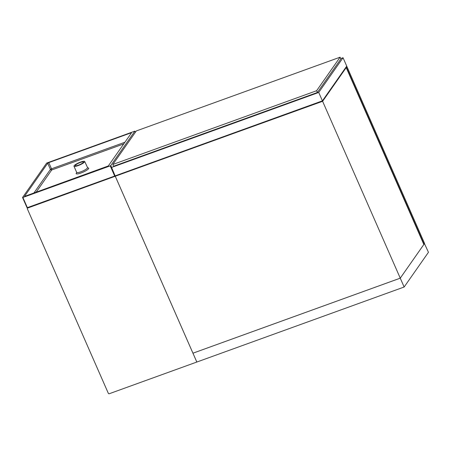 <?xml version="1.0" encoding="UTF-8"?>
<svg xmlns="http://www.w3.org/2000/svg" width="451" height="451" viewBox="0 0 451 451"><rect width="100%" height="100%" fill="white"/><g stroke="black" fill="none" stroke-linecap="round" stroke-linejoin="round"><path stroke-width="0.68" d="M115.856 176.014L322.273 101.312L346.729 66.134L322.42 100.855L115.118 175.879L115.856 176.014M322.273 101.312L322.42 100.855L318.727 92.455L343.042 57.734L346.729 66.134M111.538 167.321L115.118 175.879M111.425 167.479L318.727 92.455M340.088 57.198L316.608 90.73L112.829 164.48L136.315 130.942L340.088 57.198L340.866 58.963L317.38 92.5L316.608 90.73M317.38 92.5L113.607 166.25L112.829 164.48M343.042 57.734L340.697 58.585M322.612 101.3L400.251 278.166L423.839 244.481L346.199 67.616L322.612 101.3L115.563 175.963M346.199 67.616L345.759 67.774M345.973 67.464L346.413 67.306L424.053 244.171L424.566 243.444L385.628 154.738L346.926 66.579L346.413 67.306M346.441 66.748L346.926 66.579M424.053 244.171L423.748 244.284M115.309 176.324L192.949 353.189L400.251 278.166M424.453 243.602L428.45 252.289L404.135 287.016L400.257 278.171L192.949 353.195L196.833 362.04L404.135 287.016M424.464 243.596L400.257 278.171M80.577 162.084A5.863 1.178 -23.7 0 0 73.97 166.21A5.863 1.178 -23.7 0 0 78.108 165.618A5.863 1.178 -23.7 0 0 84.715 161.492A5.863 1.178 -23.7 0 0 80.577 162.084M78.423 165.167A4.437 0.891 156.3 0 1 75.3 165.613A4.437 0.891 156.3 0 1 80.295 162.495A4.437 0.891 156.3 0 1 83.424 162.044A4.437 0.891 156.3 0 1 78.423 165.167M114.858 176.488L115.495 176.769L196.63 361.595L196.382 362.198L109.052 393.802L108.415 393.52L27.28 208.695L27.641 207.934L114.96 176.341L27.528 208.091M196.382 362.198L196.704 361.741M114.96 176.341L115.281 175.913M24.636 196.365L108.302 165.951L131.421 132.938L130.745 132.96L130.999 133.535M124.899 142.245L51.515 168.809L48.798 162.614L47.71 163.234L50.427 169.424L33.825 193.129M48.798 162.614L130.745 132.96M24.591 196.253L47.71 163.234M111.583 167.422L110.766 165.562L110.219 165.872L114.684 176.042L27.353 207.646L27.652 207.939L27.015 207.657L27.353 207.646L22.888 197.476L22.55 197.487L27.015 207.657M110.766 165.562L134.872 131.14L135.373 132.284M22.55 197.487L46.656 163.065L134.872 131.14M22.888 197.476L110.219 165.872M115.084 175.811L114.684 176.042L114.982 176.335L115.163 175.89M87.393 168.003L87.753 168.014L87.432 167.682A5.863 1.178 156.3 0 1 80.825 171.808A5.863 1.178 156.3 0 1 76.687 172.4L73.97 166.21M76.749 172.671A6.85 1.376 -23.7 0 0 81.005 172.987A6.85 1.376 -23.7 0 0 87.669 169.582A6.85 1.376 -23.7 0 0 87.59 167.913M36.057 192.323L51.696 169.988L123.732 143.92M51.515 168.809L50.427 169.424A0.987 0.919 35 0 0 51.696 169.988A0.987 0.304 -109.9 0 0 51.515 168.809M76.946 172.586L76.715 172.863L76.687 172.4M87.753 168.014L84.715 161.492"/></g></svg>
